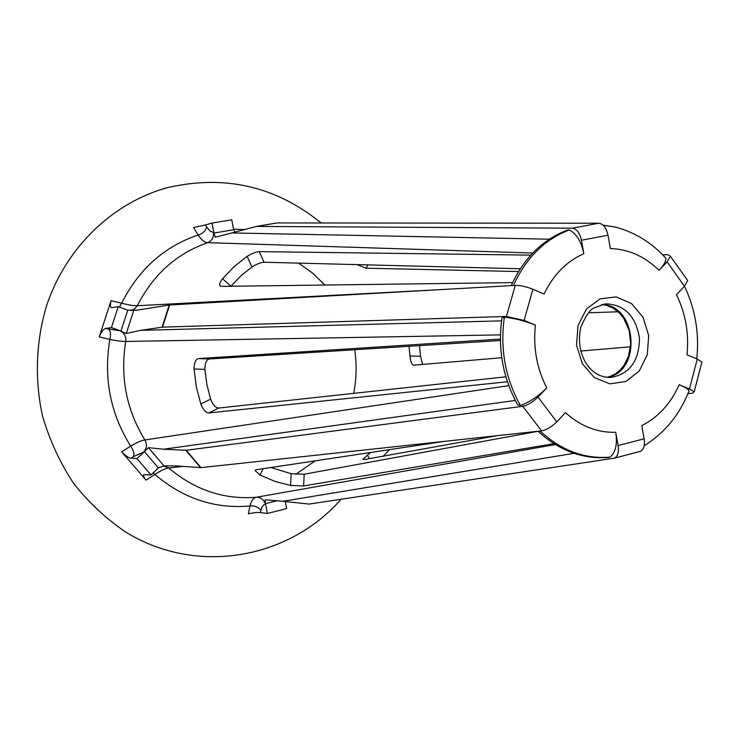 <?xml version="1.0" encoding="UTF-8"?>
<svg xmlns="http://www.w3.org/2000/svg" width="739" height="739" viewBox="0 0 739 739"><rect width="100%" height="100%" fill="white"/><g stroke="black" fill="none" stroke-linecap="round" stroke-linejoin="round"><path stroke-width="1.11" d="M419.475 345.64L420.528 356.263L422.625 364.429M501.753 357.731L413.618 365.186C411.66 364.558 410.459 361.482 410.016 355.967L420.528 356.263M580.614 351.043L630.552 346.813M553.945 443.668L303.618 485.957L290.584 485.449L291.166 473.708L304.191 474.226L538.186 431.28M497.199 435.668L363.819 459.64L362.923 459.399L367.422 455.132L369.371 458.642M507.397 381.758L208.851 412.953C205.802 412.704 203.123 409.729 200.814 404.03L210.633 399.152C212.897 404.843 215.566 407.808 218.652 408.048L505.855 376.807M263.149 468.692L259.989 475.029L255.094 470.549L256.174 469.745L444.37 441.368M264.072 262.243C260.941 262.373 256.904 263.962 251.953 267.01L247.112 256.387C252.064 253.385 256.11 251.796 259.241 251.629L264.072 262.243L520.321 268.756M367.985 264.885L365.999 268.211L357.066 264.608M365.999 268.211L518.556 271.546M588.586 312.773L618.137 311.803M408.99 346.305L410.016 355.967M370.719 452.471L367.422 455.132M291.166 473.708L270.991 467.51M210.633 399.152L206.865 384.456L204.915 369.361L194.08 369.01C194.108 362.867 195.549 359.394 198.403 358.581L209.248 358.969C206.366 359.764 204.925 363.228 204.915 369.361M209.248 358.969L500.414 340.503M512.598 282.612L221.183 286.372L219.926 285.827C219.15 284.386 220.028 282.03 222.559 278.76L230.974 286.252M231.085 286.113L240.942 275.776L251.953 267.01M530.824 255.121L259.241 251.629M267.389 513.466L265.606 504.09L263.999 504.626L261.671 507.665L260.377 512.561L267.389 513.466L286.64 508.58L285.309 501.55M260.377 512.561C258.133 512.229 254.124 512.635 248.35 513.79L249.994 505.975C251.306 500.765 253.412 497.855 256.313 497.255L555.368 444.555M260.812 510.501C258.419 507.009 254.807 505.494 249.994 505.975C214.984 509.088 183.29 498.585 154.922 474.484L153.139 472.905M687.87 393.684L692.304 393.287L694.17 391.827L689.45 388.945L679.187 384.696C684.711 387.014 687.991 389.047 689.016 390.792L688.295 392.806M200.953 467.63L541.576 430.883C546.537 429.959 551.608 426.93 556.79 421.812L537.992 397.074C532.764 402.201 527.683 405.268 522.769 406.284L186.283 450.273L200.953 467.63L177.757 465.995L163.938 465.829L158.377 467.953L150.978 474.955L136.955 458.596L144.068 451.898L133.362 456.702C134.516 453.857 133.62 450.337 130.655 446.134C136.752 442.541 141.491 440.481 144.862 439.954L508.755 385.629M538.149 431.253C559.211 450.762 582.877 459.501 609.148 457.441L609.934 457.136C615.587 452.693 617.508 444.416 615.716 432.297C597.334 432.805 580.577 426.237 565.455 412.611L556.79 421.812M500.451 334.887L125.713 341.473C122.24 341.529 116.947 340.845 109.852 339.404L99.22 336.919C101.622 331.478 103.774 328.661 105.686 328.467L120.54 330.896L126.267 333.52L140.475 330.351L501.532 320.865M133.362 456.702L130.979 458.208C129.048 458.18 125.944 456.046 121.658 451.815L130.655 446.134C110.314 413.498 103.377 377.915 109.852 339.404C111.026 334.361 110.573 330.943 108.504 329.132M140.475 330.351L162.515 327.146L506.455 316.44L515.24 285.393L169.619 304.985L136.068 310.278L127.745 310.158L118.258 306.63L111.672 307.71C110.277 307.433 110.074 305.105 111.062 300.718L121.649 303.193C128.604 305.004 133.814 305.844 137.297 305.734L442.402 289.522M119.441 307.073L121.649 303.193C138.877 269.144 164.381 246.41 198.163 235.011C202.837 233.561 205.673 230.873 206.671 226.965L210.079 231.131L213.82 232.628L215.234 237.274L231.88 232.942L549.326 239.196M234.891 232.138L233.653 229.737L231.76 219.797L212.001 223.076L213.82 232.628M118.258 306.63L111.432 327.553L120.54 330.896M515.286 400.455L163.513 449.229L148.447 447.658L144.068 451.898M574.037 453.321L282.908 501.282L265.079 499.786L265.606 504.09M686.614 279.037L687.667 280.515L684.443 286.242L676.471 294.713C685.626 313.502 689.145 333.529 687.021 354.775L697.228 359.117L689.45 388.945M701.597 363.274L701.902 362.101L697.228 359.117M532.764 253.034L207.687 242.669C204.601 242.484 201.433 239.935 198.163 235.011L193.563 227.501L205.451 224.97L206.671 226.965M537.992 397.074L546.758 387.901C538.417 396.28 529.632 402.145 520.395 405.499L517.669 404.843C502.908 378.072 497.661 349.131 501.929 318.01L504.358 317.197C514.409 318.223 524.755 320.855 535.415 325.095L524.127 320.421L532.874 289.263C526.27 286.649 520.395 285.356 515.24 285.393M511.231 285.623C523.702 258.262 542.454 239.722 567.497 229.995L569.307 229.995C576.429 233.57 581.279 241.477 583.838 253.717L581.436 240.258L607.975 235.187C606.285 227.843 603.236 223.852 598.802 223.233L277.153 222.938L256.479 226.43L572.346 228.185C576.716 228.822 579.736 232.85 581.436 240.258M662.763 254.816L667.936 254.622L670.421 256.239L667.114 261.892L684.443 286.242M506.455 316.44L524.127 320.421M639.42 451.603L640.482 451.298C643.808 449.414 645.027 445.248 644.131 438.8L618.09 445.58C618.996 452.083 617.822 456.268 614.552 458.152L640.482 451.298M282.908 501.282L309.031 504.081L614.552 458.152M182.81 466.355L168.732 467.981C165.342 468.461 160.732 470.623 154.922 474.484L145.98 480.119C143.699 477.043 142.987 475.223 143.837 474.66L150.978 474.955M130.979 458.208L136.955 458.596M105.686 328.467L111.432 327.553M205.451 224.97L212.001 223.076M663.751 255.879L665.821 258.253C666.135 261.153 663.881 265.181 659.04 270.335L667.114 261.892M659.04 270.335C644.87 256.461 628.64 249.191 610.34 248.526L607.975 235.187M583.838 253.717C566.601 261.31 553.354 274.742 544.098 294.03L532.874 289.263M615.716 432.297L618.09 445.58M679.187 384.696C670.818 403.512 658.357 417.156 641.794 425.627L644.131 438.8M341.048 499.287C289.161 558.675 197.424 575.967 125.963 532.237C106.268 518.907 88.809 502.622 73.604 483.398C60.016 462.762 49.67 440.361 42.557 416.214C34.419 379.264 35.906 340.855 46.797 305.041C66.344 246.974 113.132 202.643 167.023 187.752C224.397 174.413 275.776 186.154 321.151 222.975M256.359 226.439L277.153 222.938M231.88 232.942L256.479 226.43M163.513 449.229L186.283 450.273M500.405 339.081L198.403 358.581M111.062 300.718L99.22 336.919M121.658 451.815L145.98 480.119M290.584 485.449L275 481.431L259.989 475.029M200.814 404.03L196.297 386.774L194.08 369.01M389.518 449.635L383.356 456.129M222.559 278.76L234.115 266.585L247.112 256.387M304.191 474.226L303.618 485.957M218.652 408.048L208.851 412.953M315.202 460.84L295.757 474.318M298.667 263.121L312.551 273.06L324.883 285.032M354.729 349.741C356.863 364.373 356.512 378.904 353.695 393.36M265.273 504.146C263.832 499.518 260.849 497.218 256.313 497.255C224.074 499.813 194.884 490.049 168.732 467.981L163.458 465.884M143.699 451.954C146.83 448.305 147.218 444.305 144.862 439.954C126.397 409.776 120.014 376.945 125.713 341.473C126.267 336.494 124.411 332.966 120.152 330.906M130.729 310.546L134.581 309.031L137.297 305.734C153.25 274.483 176.713 253.459 207.687 242.669C211.917 240.859 213.848 237.515 213.479 232.619M233.653 229.737L213.894 233.071M127.745 310.158L120.956 331.063M144.391 451.584L158.377 467.953M265.513 503.656L277.282 500.709M520.395 405.499C505.282 378.35 499.943 348.919 504.358 317.197M546.758 387.901C536.8 368.41 533.013 347.478 535.415 325.095M513.448 285.494C526.002 257.902 544.625 239.399 569.307 229.995M572.346 228.185L598.802 223.233M541.576 430.883L522.769 406.284M609.934 457.136C584.383 459.168 561.132 450.467 540.2 431.031M603.163 225.247L615.504 227.104L603.033 225.136M605.306 303.84C624.418 304.376 635.817 315.876 639.494 338.351C639.133 361.122 629.536 374.165 610.7 377.481C604.308 377.463 598.839 375.698 594.276 372.188C591.8 370.544 589.048 367.597 586.045 363.366C579.718 352.263 577.953 340.263 580.762 327.359C585.824 315.673 590.295 309.188 594.165 307.914L605.306 303.84M577.99 325.585L586.443 309.031L600.105 298.824L616.197 296.902L631.503 303.535L643.059 317.327L648.685 335.543L647.318 354.683L639.207 371.07L625.868 381.509L609.851 383.855L594.304 377.546L582.369 363.736L576.531 345.15L577.99 325.585M601.583 304.542C637.258 304.366 642.237 372.299 606.922 377.333M133.787 310.334L126.267 333.52M148.447 447.658L163.938 465.829M169.222 305.031L162.118 327.174M169.619 304.985L162.515 327.146M185.886 450.291L200.555 467.639M233.542 229.201L244.544 229.561M255.324 470.087L255.094 470.549M644.159 445.765C664.924 432.758 679.88 414.431 689.016 390.792M696.757 358.914C699.427 333.372 695.334 309.133 684.48 286.205M687.667 280.515L670.421 256.239M694.17 391.827L701.902 362.101M601.537 304.551L606.109 305.235L613.176 308.135L619.735 313.345L623.753 318.37L629.231 330.582L630.736 344.069L628.418 356.558L624.012 365.362L620.187 369.99L615.864 373.555L611.292 375.985L606.867 377.324M136.068 310.278L137.094 310.232M131.671 310.509L131.126 310.537M665.821 258.253C651.983 242.817 635.217 232.434 615.504 227.104M256.257 226.448L276.931 222.947"/></g></svg>
